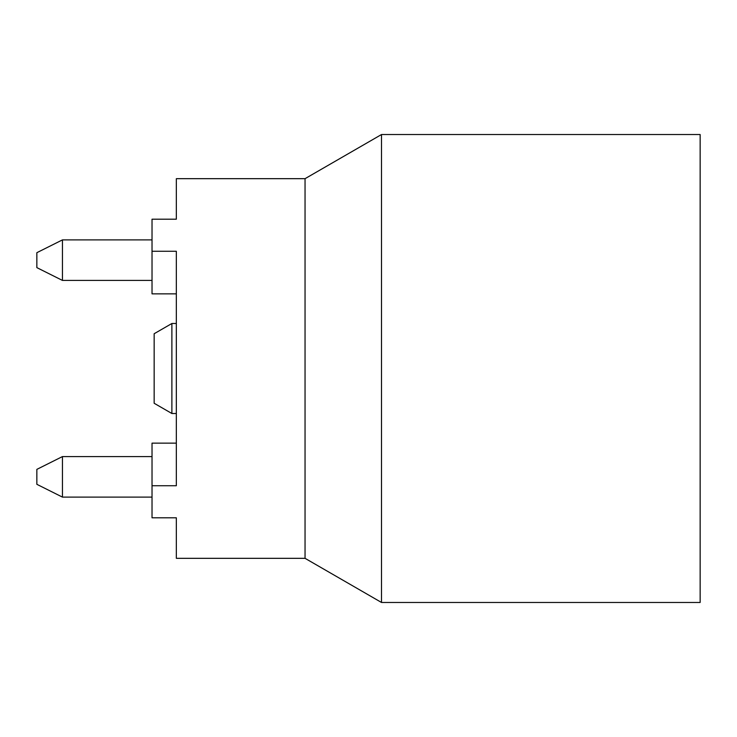 <?xml version="1.0" encoding="UTF-8"?>
<svg xmlns="http://www.w3.org/2000/svg" width="737" height="737" viewBox="0 0 737 737"><rect width="100%" height="100%" fill="white"/><g stroke="black" fill="none" stroke-linecap="round" stroke-linejoin="round"><path stroke-width="1.11" d="M152.025 485.729L152.025 517.798L176.336 517.798L176.336 558.324L305.044 558.324L305.044 178.676L176.336 178.676L176.336 219.202L152.025 219.202L152.025 251.271L176.336 251.271L176.336 485.729L152.025 485.729L152.025 443.149L176.336 443.149M152.025 251.271L152.025 293.851L176.336 293.851M152.025 239.893L62.442 239.893L36.85 252.69L36.85 267.623L62.442 280.419L62.442 239.893M152.025 280.419L62.442 280.419M381.508 134.53L381.508 602.47L700.15 602.47L700.15 134.53L381.508 134.53L305.044 178.676M381.508 602.47L305.044 558.324M152.025 497.107L62.442 497.107L62.442 456.581L36.85 469.377L36.85 484.31L62.442 497.107M152.025 456.581L62.442 456.581M171.887 413.503L171.887 323.497L154.153 333.732L154.153 403.268L171.887 413.503L176.336 413.503M171.887 323.497L176.336 323.497"/></g></svg>
